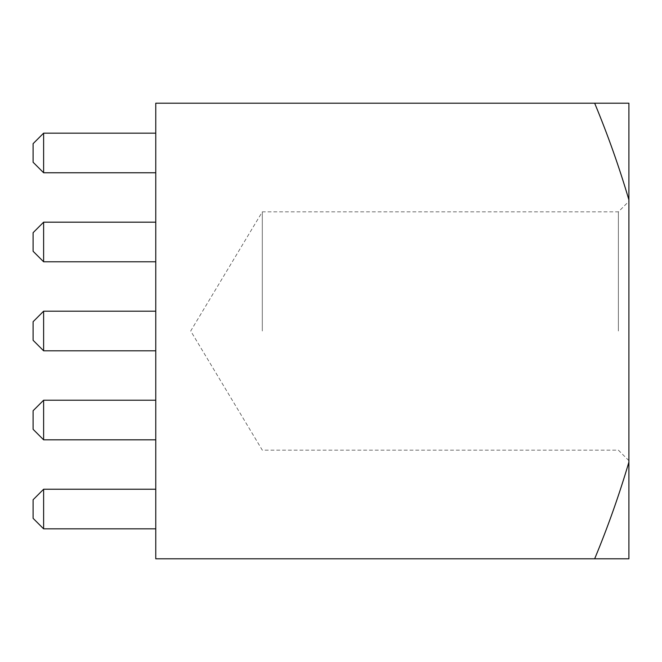 <?xml version="1.0" encoding="UTF-8"?>
<svg xmlns="http://www.w3.org/2000/svg" width="662" height="662" viewBox="0 0 662 662"><rect width="100%" height="100%" fill="white"/><g stroke="black" fill="none" stroke-linecap="round" stroke-linejoin="round"><path stroke-width="0.5" stroke-dasharray="3.31 2.48" d="M628.9 331L628.9 460.678L628.9 331M618.382 331L618.382 211.84L618.382 331M262.309 331L262.309 211.84L262.309 331M594.658 558.802C607.832 527.093 619.243 494.87 628.9 462.134L628.9 199.866C619.152 166.915 607.741 134.692 594.658 103.198L155.769 103.198L155.769 558.802L628.9 558.802L628.9 462.134M594.658 103.198L628.9 103.198L628.9 199.866M155.769 261.78L155.769 222.175L155.769 261.78L155.769 222.175L155.769 261.78L155.769 222.175L155.769 261.78L155.769 222.175L155.769 261.78L155.769 222.175L155.769 261.78L43.618 261.78L43.618 222.175L155.769 222.175L43.618 222.175L43.618 261.78L155.769 261.78L43.618 261.78L43.618 222.175L155.769 222.175L43.618 222.175L43.618 261.78L155.769 261.78L43.618 261.78L43.618 222.175L155.769 222.175L43.618 222.175L43.618 261.78L155.769 261.78L43.618 261.78L43.618 222.175L155.769 222.175L43.618 222.175L43.618 261.78L155.769 261.78L43.618 261.78L43.618 222.175L155.769 222.175M155.769 439.825L155.769 400.22L155.769 439.825L155.769 400.22L155.769 439.825L155.769 400.22L155.769 439.825L155.769 400.22L155.769 439.825L155.769 400.22L155.769 439.825L43.618 439.825L43.618 400.22L155.769 400.22L43.618 400.22L43.618 439.825L155.769 439.825L43.618 439.825L43.618 400.22L155.769 400.22L43.618 400.22L43.618 439.825L155.769 439.825L43.618 439.825L43.618 400.22L155.769 400.22L43.618 400.22L43.618 439.825L155.769 439.825L43.618 439.825L43.618 400.22L155.769 400.22L43.618 400.22L43.618 439.825L155.769 439.825L43.618 439.825L43.618 400.22L155.769 400.22M155.769 172.765L155.769 133.161L155.769 172.765L155.769 133.161L155.769 172.765L155.769 133.161L155.769 172.765L155.769 133.161L155.769 172.765L155.769 133.161L155.769 172.765L43.618 172.765L43.618 133.161L155.769 133.161L43.618 133.161L43.618 172.765L155.769 172.765L43.618 172.765L43.618 133.161L155.769 133.161L43.618 133.161L43.618 172.765L155.769 172.765L43.618 172.765L43.618 133.161L155.769 133.161L43.618 133.161L43.618 172.765L155.769 172.765L43.618 172.765L43.618 133.161L155.769 133.161L43.618 133.161L43.618 172.765L155.769 172.765L43.618 172.765L43.618 133.161L155.769 133.161M155.769 350.802L155.769 311.198L155.769 350.802L155.769 311.198L155.769 350.802L155.769 311.198L155.769 350.802L155.769 311.198L155.769 350.802L155.769 311.198L155.769 350.802L43.618 350.802L43.618 311.198L155.769 311.198L43.618 311.198L43.618 350.802L155.769 350.802L43.618 350.802L43.618 311.198L155.769 311.198L43.618 311.198L43.618 350.802L155.769 350.802L43.618 350.802L43.618 311.198L155.769 311.198L43.618 311.198L43.618 350.802L155.769 350.802L43.618 350.802L43.618 311.198L155.769 311.198L43.618 311.198L43.618 350.802L155.769 350.802L43.618 350.802L43.618 311.198L155.769 311.198M155.769 528.839L155.769 489.235L155.769 528.839L155.769 489.235L155.769 528.839L155.769 489.235L155.769 528.839L155.769 489.235L155.769 528.839L155.769 489.235L155.769 528.839L43.618 528.839L43.618 489.235L155.769 489.235L43.618 489.235L33.1 499.752L33.1 518.329L33.1 499.752L33.1 518.329L33.1 499.752L33.1 518.329L33.1 499.752L33.1 518.329L33.1 499.752L33.1 518.329L43.618 528.839L33.1 518.329L43.618 528.839L155.769 528.839L43.618 528.839L43.618 489.235L43.618 528.839L155.769 528.839L43.618 528.839L43.618 489.235L155.769 489.235L43.618 489.235L43.618 528.839L155.769 528.839L43.618 528.839L43.618 489.235L155.769 489.235L43.618 489.235L43.618 528.839L155.769 528.839L43.618 528.839L43.618 489.235L155.769 489.235L43.618 489.235L43.618 528.839L33.1 518.329L43.618 528.839M43.618 400.22L33.1 410.73L43.618 400.22L33.1 410.73L43.618 400.22L33.1 410.73L43.618 400.22L33.1 410.73L43.618 400.22L33.1 410.73L33.1 429.307L33.1 410.73L33.1 429.307L33.1 410.73L33.1 429.307L33.1 410.73L33.1 429.307L33.1 410.73L33.1 429.307L43.618 439.825M43.618 311.198L33.1 321.715L43.618 311.198L33.1 321.715L43.618 311.198L33.1 321.715L43.618 311.198L33.1 321.715L43.618 311.198L33.1 321.715L33.1 340.285L33.1 321.715L33.1 340.285L33.1 321.715L33.1 340.285L33.1 321.715L33.1 340.285L33.1 321.715L33.1 340.285L43.618 350.802M43.618 222.175L33.1 232.693L43.618 222.175L33.1 232.693L43.618 222.175L33.1 232.693L43.618 222.175L33.1 232.693L43.618 222.175L33.1 232.693L33.1 251.27L33.1 232.693L33.1 251.27L33.1 232.693L33.1 251.27L33.1 232.693L33.1 251.27L33.1 232.693L33.1 251.27L43.618 261.78M43.618 133.161L33.1 143.671L43.618 133.161L33.1 143.671L43.618 133.161L33.1 143.671L43.618 133.161L33.1 143.671L43.618 133.161L33.1 143.671L33.1 162.248L33.1 143.671L33.1 162.248L33.1 143.671L33.1 162.248L33.1 143.671L33.1 162.248L33.1 143.671L33.1 162.248L43.618 172.765M43.618 489.235L33.1 499.752L43.618 489.235L33.1 499.752L43.618 489.235L33.1 499.752L43.618 489.235L33.1 499.752L43.618 489.235L155.769 489.235M628.9 460.678L618.382 450.16L262.309 450.16L190.706 331L262.309 211.84L618.382 211.84L628.9 201.322"/><path stroke-width="0.99" d="M594.658 103.198C607.832 134.907 619.243 167.13 628.9 199.866L628.9 103.198L155.769 103.198L155.769 558.802L628.9 558.802L628.9 462.134C619.152 495.085 607.741 527.308 594.658 558.802M628.9 199.866L628.9 462.134M43.618 489.235L43.618 528.839L33.1 518.329L33.1 499.752L43.618 489.235L155.769 489.235M43.618 528.839L155.769 528.839M43.618 400.22L43.618 439.825L33.1 429.307L33.1 410.73L43.618 400.22L155.769 400.22M43.618 439.825L155.769 439.825M43.618 311.198L43.618 350.802L33.1 340.285L33.1 321.715L43.618 311.198L155.769 311.198M43.618 350.802L155.769 350.802M43.618 222.175L43.618 261.78L33.1 251.27L33.1 232.693L43.618 222.175L155.769 222.175M43.618 261.78L155.769 261.78M43.618 133.161L43.618 172.765L33.1 162.248L33.1 143.671L43.618 133.161L155.769 133.161M43.618 172.765L155.769 172.765"/></g></svg>
